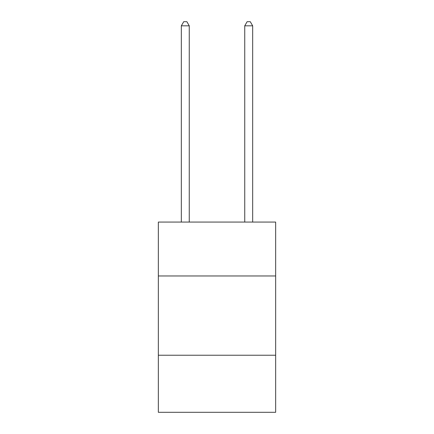 <?xml version="1.0" encoding="UTF-8"?>
<svg xmlns="http://www.w3.org/2000/svg" width="434" height="434" viewBox="0 0 434 434"><rect width="100%" height="100%" fill="white"/><g stroke="black" fill="none" stroke-linecap="round" stroke-linejoin="round"><path stroke-width="0.65" d="M275.655 275.97L275.655 222.072L158.345 222.072L158.345 275.97L275.655 275.97L275.655 412.3L158.345 412.3L158.345 275.97M275.655 355.234L158.345 355.234M189.257 222.072L189.257 25.823L181.331 25.823L181.331 222.072M181.331 25.823L183.712 21.7L186.88 21.7L189.257 25.823M252.669 222.072L252.669 25.823L244.743 25.823L244.743 222.072M244.743 25.823L247.12 21.7L250.288 21.7L252.669 25.823"/></g></svg>
